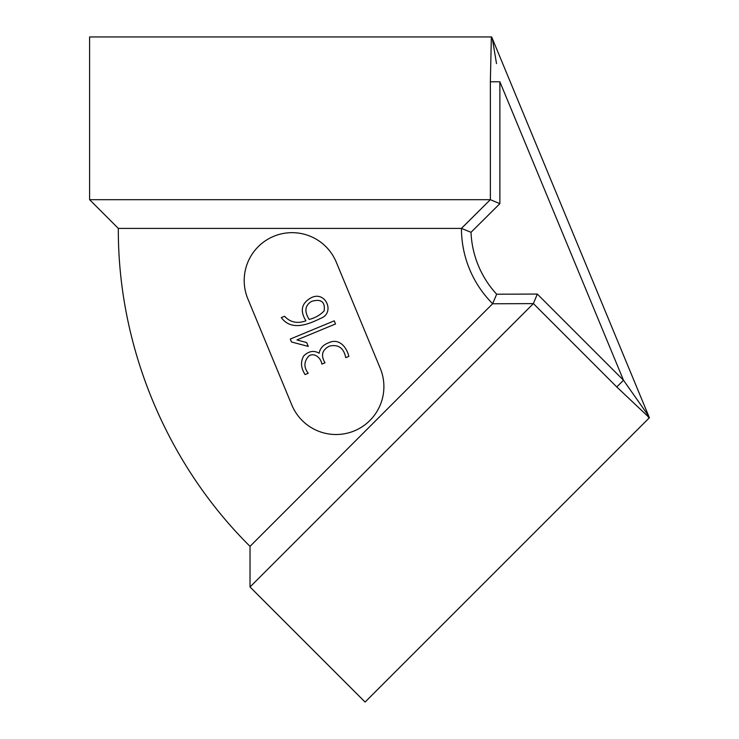 <?xml version="1.0" encoding="UTF-8"?>
<svg xmlns="http://www.w3.org/2000/svg" width="739" height="739" viewBox="0 0 739 739"><rect width="100%" height="100%" fill="white"/><g stroke="black" fill="none" stroke-linecap="round" stroke-linejoin="round"><path stroke-width="1.11" d="M380.252 368.336A47.869 47.869 0 0 1 354.351 430.874A47.869 47.869 0 0 1 291.803 404.972L247.842 298.842A47.869 47.869 0 0 1 273.753 236.304A47.869 47.869 0 0 1 336.291 262.206L380.252 368.336M492.645 303.72A106.518 106.518 0 0 1 461.45 228.416L490.326 199.687L461.404 228.406L118.323 228.406C117.843 346.295 166.33 463.344 250.022 546.361L492.617 303.766L496.663 294.214L537.327 294.067L623.504 380.243L648.722 416.122L492.34 38.576L496.506 63.591M250.022 546.361L250.022 586.978L533.373 303.618L492.617 303.766L533.373 303.618L537.327 294.067M649.35 417.72L616.779 386.968L623.504 380.243L499.878 81.78L490.363 81.78L491.315 38.363L491.666 36.95L492.34 38.576M250.022 586.978L365.094 702.05L649.396 417.747L648.149 416.999M118.323 228.406L89.604 199.687L490.326 199.687L499.878 203.659L471.02 232.295A97.031 97.031 0 0 0 496.663 294.214M89.604 199.687L89.604 36.95L491.666 36.95M649.396 417.747L648.722 416.122M461.45 228.416L471.02 232.295M284.561 316.255C290.242 322.398 297.364 323.913 305.928 320.8C299.951 311.101 301.392 303.6 310.241 298.297C325.169 289.263 335.718 312.865 320.763 318.315C308.154 324.486 291.378 331.294 281.3 317.604L284.561 316.255M309.179 319.451C315.257 317.899 320.246 315.036 324.153 310.86C325.308 301.798 321.151 298.63 311.673 301.364C304.958 305.309 304.126 311.331 309.179 319.451M291.471 341.972L290.27 339.053L334.25 320.837L335.506 323.968L296.958 339.94L306.685 342.591L308.274 346.425L291.471 341.972M305.096 374.581C300.828 367.93 300.385 361.676 303.775 355.847C308.847 351.025 313.964 350.166 319.128 353.26C320.052 348.337 323.137 344.882 328.402 342.905C338.878 337.649 346.6 346.914 348.854 356.374L345.732 357.667C343.82 348.041 338.416 344.18 329.52 346.092C322.121 349.796 320.606 355.367 324.994 362.803L321.871 364.096C320.883 357.473 313.807 352.217 308.773 356.078C303.849 361.556 303.674 367.292 308.218 373.287L305.096 374.581M533.401 303.59L616.779 386.968M490.363 199.696L490.363 81.78M499.878 81.78L499.878 203.659"/></g></svg>

